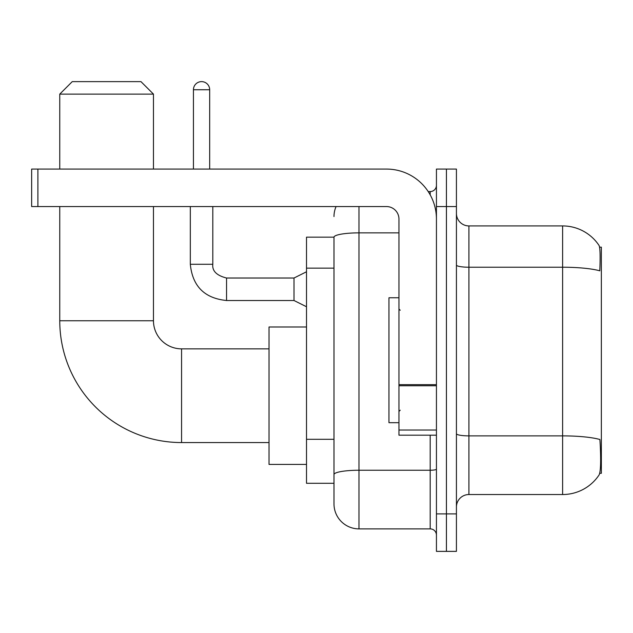<?xml version="1.0" encoding="UTF-8"?>
<svg xmlns="http://www.w3.org/2000/svg" width="633" height="633" viewBox="0 0 633 633"><rect width="100%" height="100%" fill="white"/><g stroke="black" fill="none" stroke-linecap="round" stroke-linejoin="round"><path stroke-width="0.95" d="M599.736 473.294L601.35 473.294L601.35 247.163L599.578 247.163M333.995 237.169L306.507 237.169L306.507 483.288L333.995 483.288L333.995 503.9L333.995 237.169M468.918 494.531L562.618 494.531A43.724 43.724 0 0 0 599.182 474.797L598.929 475.169L599.182 474.797C600.677 471.276 601.026 461.196 600.211 444.556L599.886 439.5A43.724 7.596 180 0 0 562.618 435.876L562.618 225.926A43.724 43.724 0 0 1 598.929 245.287L598.929 245.287A43.724 43.724 0 0 0 562.618 225.926L468.918 225.926A12.494 12.494 0 0 1 456.425 213.432A12.494 12.494 0 0 0 468.918 225.926L468.918 494.531A12.494 12.494 0 0 0 456.425 507.025M446.431 513.893L446.431 551.375L456.425 551.375L456.425 513.893L446.431 513.893L446.431 551.375L436.438 551.375L436.438 513.893L446.431 513.893L446.431 206.556L446.431 513.893M436.438 513.893L436.438 169.074L446.431 169.074L446.431 206.556L446.431 169.074L456.425 169.074L456.425 513.893M456.425 265.053A12.494 2.168 0 0 0 468.918 267.221L562.618 267.221A43.724 7.596 180 0 1 599.799 270.813C600.393 256.42 600.155 247.986 599.079 245.517A43.724 43.724 0 0 0 562.618 225.926A43.724 43.724 0 0 1 599.079 245.517M358.974 206.556L358.974 528.887L430.187 528.887L430.187 435.188M428.201 191.57L430.187 191.57A6.243 6.243 0 0 0 436.438 185.319M333.995 490.156L333.995 478.912M436.438 535.138A6.243 6.243 0 0 0 430.187 528.887M333.995 216.549A24.988 24.988 0 0 1 336.076 206.556M358.974 528.887A24.988 24.988 0 0 1 333.995 503.9M398.956 297.763L388.963 297.763L388.963 422.694L398.956 422.694M269.025 442.562L181.568 442.562A121.813 121.813 0 0 1 59.763 320.749L59.763 206.556M181.568 442.562L181.568 348.854A28.113 28.113 0 0 1 153.463 320.749L153.463 206.556M72.257 81.625L140.969 81.625L153.463 94.119L59.763 94.119L72.257 81.625M153.463 169.074L153.463 94.119M59.763 169.074L59.763 94.119M306.507 326.992L269.025 326.992L269.025 464.424L306.507 464.424M436.438 435.188L398.956 435.188L398.956 384.666L436.438 384.666M436.438 219.05A49.975 49.975 0 0 0 386.462 169.074L37.893 169.074L37.893 206.556L386.462 206.556A12.494 12.494 0 0 1 398.956 219.05L398.956 384.666M37.893 206.556L31.65 206.556L31.65 169.074L37.893 169.074M193.437 169.074L193.437 89.744A8.118 8.118 0 0 1 201.563 81.625A8.118 8.118 0 0 1 209.681 89.744L209.681 169.074M306.507 306.752L294.013 300.509L294.013 278.022L306.507 271.771M190.319 206.556L190.319 264.277L212.807 264.277L212.807 206.556M333.995 268.139L306.507 268.139M333.995 439.302L306.507 439.302M562.618 494.531L562.618 435.876L468.918 435.876A12.494 2.168 0 0 1 456.425 433.708M456.425 206.556L436.438 206.556M436.438 469.148A6.243 1.084 0 0 1 430.187 470.24L358.974 470.24A24.988 4.336 180 0 0 333.995 474.576M333.995 237.201A24.988 4.336 180 0 1 358.974 232.865L398.956 232.865M430.187 194.861L430.187 191.57M59.763 320.749L153.463 320.749M436.438 385.75L398.956 385.75M398.956 430.029L436.438 430.029M294.013 300.509L226.551 300.509C204.57 298.333 192.487 286.258 190.319 264.277C192.487 286.258 204.57 298.333 226.551 300.509C204.57 298.333 192.487 286.258 190.319 264.277C192.487 286.258 204.57 298.333 226.551 300.509C204.57 298.333 192.487 286.258 190.319 264.277C192.487 286.258 204.57 298.333 226.551 300.509C204.57 298.333 192.487 286.258 190.319 264.277C192.487 286.258 204.57 298.333 226.551 300.509C204.57 298.333 192.487 286.258 190.319 264.277C192.487 286.258 204.57 298.333 226.551 300.509C204.57 298.333 192.487 286.258 190.319 264.277C192.487 286.258 204.57 298.333 226.551 300.509C204.57 298.333 192.487 286.258 190.319 264.277C192.487 286.258 204.57 298.333 226.551 300.509C204.57 298.333 192.487 286.258 190.319 264.277C192.487 286.258 204.57 298.333 226.551 300.509L226.551 278.045M193.437 89.744L209.681 89.744M400.206 310.257L398.956 309.007M400.206 410.2L398.956 411.45M269.025 348.854L181.568 348.854M212.807 264.277C212.047 270.94 216.628 275.521 226.551 278.022C216.628 275.521 212.047 270.94 212.807 264.277C212.047 270.94 216.628 275.521 226.551 278.022C216.628 275.521 212.047 270.94 212.807 264.277C212.047 270.94 216.628 275.521 226.551 278.022C216.628 275.521 212.047 270.94 212.807 264.277C212.047 270.94 216.628 275.521 226.551 278.022C216.628 275.521 212.047 270.94 212.807 264.277C212.047 270.94 216.628 275.521 226.551 278.022C216.628 275.521 212.047 270.94 212.807 264.277C212.047 270.94 216.628 275.521 226.551 278.022C216.628 275.521 212.047 270.94 212.807 264.277C212.047 270.94 216.628 275.521 226.551 278.022C216.628 275.521 212.047 270.94 212.807 264.277C212.047 270.94 216.628 275.521 226.551 278.022C216.628 275.521 212.047 270.94 212.807 264.277C212.047 270.94 216.628 275.521 226.551 278.022L294.013 278.022M190.319 264.277C192.487 286.258 204.57 298.333 226.551 300.509"/></g></svg>
